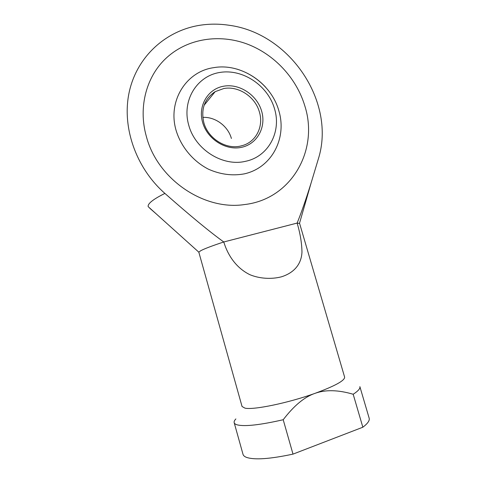 <?xml version="1.0" encoding="UTF-8"?>
<svg xmlns="http://www.w3.org/2000/svg" width="483" height="483" viewBox="0 0 483 483"><rect width="100%" height="100%" fill="white"/><g stroke="black" fill="none" stroke-linecap="round" stroke-linejoin="round"><path stroke-width="0.72" d="M164.896 193.417C135.318 167.42 121.167 125.544 129.613 90.315C138.084 55.044 167.378 29.747 201.423 25.044C210.437 23.806 219.517 23.86 228.664 25.201C290.247 33.043 336.265 102.577 318.333 158.973L311.137 182.87C306.041 199.219 301.374 212.623 297.13 223.08L223.768 241.971C210.129 232.178 190.507 215.998 164.896 193.417C157.434 197.118 152.459 200.258 149.965 202.83C148.486 204.363 147.901 205.643 148.196 206.67L198.821 252.168L242.055 406.505L244.941 408.135C253.352 410.188 288.333 402.985 315.013 393.349C335.009 385.977 344.874 380.562 344.62 377.09L299.611 223.448L297.13 223.08C300.197 233.337 301.809 243.015 301.966 252.108C301.428 264.147 294.141 272.847 281.329 276.85C271.591 279.349 259.818 278.782 249.959 274.724C236.61 268.228 228.018 255.869 223.768 241.971C212.134 245.817 204.454 248.727 200.735 250.719L198.821 252.168M149.863 208.342L156.166 213.83M235.891 418.93C234.478 420.385 233.905 421.635 234.177 422.673C234.454 423.669 235.553 424.424 237.485 424.931C245.189 426.658 260.428 424.925 283.207 419.733C293.93 405.69 304.531 396.893 315.013 393.349C325.47 389.546 338.197 389.853 353.182 394.255L362.848 427.22L293 454.123L283.207 419.733M234.177 422.673L243.015 454.334C243.366 455.602 244.549 456.622 246.553 457.389C254.559 460.094 270.039 459.007 293 454.123M146.343 136.381C137.897 106.755 146.663 75.342 167.245 57.163C188.255 38.392 219.511 33.822 246.891 43.941C274.284 54.187 296.477 78.137 304.785 105.789C319.112 149.978 291.49 199.298 244.507 204.557C204.158 210.799 157.434 179.422 146.343 136.381C157.434 179.422 204.158 210.799 244.507 204.557C291.49 199.298 319.112 149.978 304.785 105.789C296.477 78.137 274.284 54.187 246.891 43.941C219.511 33.822 188.255 38.392 167.245 57.163C146.663 75.342 137.897 106.755 146.343 136.381M353.182 394.255C358.181 391.013 360.415 388.471 359.871 386.629L369.157 418.169C369.839 420.5 367.738 423.519 362.848 427.22M318.237 159.299L318.333 158.973M214.192 92.869L213.504 92.724M176.162 130.621C167.311 101.339 186.088 71.393 213.709 67.662C241.059 62.73 271.283 83.245 278.854 110.794C287.168 138.229 271.766 167.8 244.326 173.862C232.365 176.047 220.411 174.49 208.451 169.195C193.17 161.328 181.155 147.025 176.162 130.621M188.708 125.055C181.626 100.621 196.792 76 219.813 72.456C242.75 68.556 267.83 85.491 274.477 108.633C281.74 131.624 268.506 156.734 245.479 161.31C222.796 166.889 195.114 149.591 188.708 125.055M205.1 104.038L204.581 104.002M223.744 88.54L215.189 91.649C204.55 98.719 200.765 109.043 203.832 122.634C207.974 138.367 225.646 149.567 240.365 146.108L243.311 145.311C256.576 141.133 263.718 125.942 259.395 111.984C255.272 96.823 238.524 85.66 223.744 88.54M202.812 117.393C215.297 116.657 228.042 126.135 231.399 138.47M223.78 86.185C239.556 83.36 257.034 95.024 261.623 111.096C266.441 127.12 257.246 144.121 241.446 147.339C225.724 150.805 207.237 139.104 202.606 122.392C197.74 105.729 207.944 88.763 223.78 86.185M299.502 223.297L311.137 182.87M265.71 87.29C257.759 78.651 248.177 72.589 236.966 69.111M215.189 91.649L204.122 105.24"/></g></svg>
